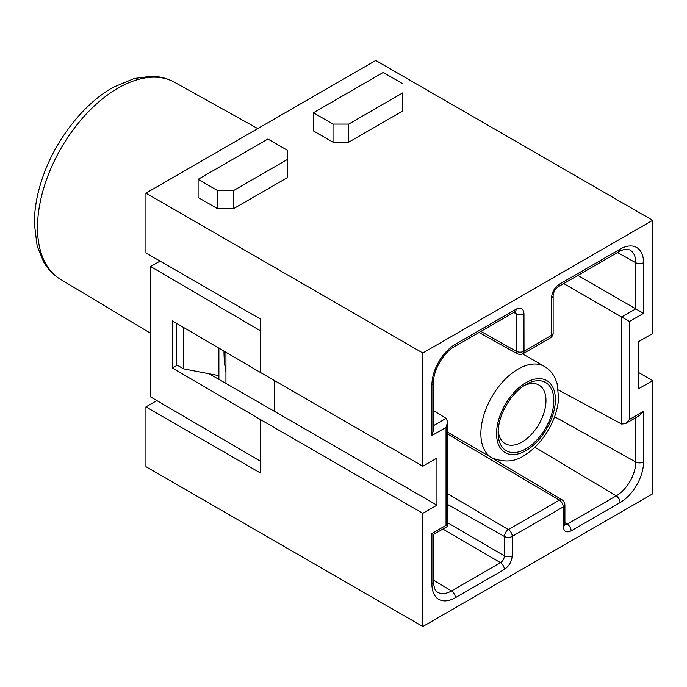 <?xml version="1.0" encoding="UTF-8"?>
<svg xmlns="http://www.w3.org/2000/svg" width="687" height="687" viewBox="0 0 687 687"><rect width="100%" height="100%" fill="white"/><g stroke="black" fill="none" stroke-linecap="round" stroke-linejoin="round"><path stroke-width="1.03" d="M260.459 372.483L422.831 466.224L422.831 353.006L145.945 193.15L145.945 252.928L260.459 319.043L260.459 372.483L172.454 320.949L172.454 368.043L260.459 419.577L260.459 473.017L145.945 406.902L145.945 466.679L422.831 626.535L422.831 513.318L260.459 419.577M422.831 626.535L652.65 493.85L652.65 380.632L638.532 372.483M422.831 466.224L436.949 458.074L436.949 505.168L274.577 411.427L274.577 380.632M422.831 513.318L436.949 505.168M652.65 380.632L638.532 388.782L638.532 341.688L652.65 333.538L652.65 220.321L422.831 353.006M145.945 193.15L375.763 60.465L652.65 220.321M225.946 383.432L225.946 352.268M621.666 424.042L621.666 317.008L629.447 321.499L629.447 419.474L625.522 423.613L621.666 424.042L558.359 389.993M577.861 275.418L635.784 308.858L621.666 317.008L563.744 283.568M629.447 419.474L643.564 411.324L643.564 461.965A33.182 19.159 -60 0 1 620.095 502.601L571.12 530.879C566.363 533.078 563.752 531.566 563.28 526.354L563.228 506.929L512.244 536.367L512.201 555.843C511.729 561.605 509.11 566.131 504.352 569.429L455.378 597.699A33.182 19.159 -60 0 1 431.917 584.156L431.917 533.516L446.035 525.357L446.035 427.383L447.658 421.921L446.103 418.366L433.54 410.603M402.822 92.839L402.822 110.959L402.822 92.839L348.704 124.089L348.704 142.2L402.822 110.959M348.704 142.2L333.015 142.2L313.409 130.882L313.409 112.771L383.217 72.461L402.822 83.788M233.4 208.771L287.527 177.529L287.527 159.41L233.4 190.66L233.4 208.771L217.71 208.771L198.105 197.452L198.105 179.341L267.913 139.032L287.527 150.359L287.527 159.41M145.945 406.902L156.876 400.59M260.459 461.243L150.651 396.94L150.651 266.513L160.062 261.077M177.315 365.235L172.454 368.043M150.651 266.513L260.459 330.816M274.577 411.427L209.183 373.788M480.917 331.392L516.169 351.255L516.169 313.744L515.422 311.503M564.937 524.593L567.264 524.129L616.248 495.851L534.847 447.211M504.352 569.429A5.548 3.203 -120 0 0 500.505 562.67C502.901 561.039 504.206 558.771 504.404 555.869L504.404 536.47L447.658 504.498M643.564 411.324L639.64 415.463L625.522 423.613M617.484 252.541L635.784 262.743L635.784 308.858L643.564 313.349L629.447 321.499M571.12 530.879A5.548 3.203 -120 0 0 567.264 524.129L564.903 522.678M563.28 526.354A5.548 3.203 0 0 0 564.903 524.087L564.903 504.687C564.233 503.15 566.131 503.562 562.189 499.896L487.049 455M620.095 249.158A5.548 3.203 -120 0 1 618.953 251.691L558.205 286.762A5.548 3.203 -120 0 0 559.355 284.229L620.095 249.158A33.182 19.159 -60 0 1 643.564 262.7L643.564 313.349M558.205 286.762C554.297 290.266 554.203 290.532 553.138 295.547A5.548 3.203 180 0 1 551.515 297.815C551.987 292.044 554.598 287.518 559.355 284.229M512.201 555.843A5.548 3.203 180 0 1 504.404 555.869L447.658 522.764M513.756 312.43L516.169 313.744A5.548 3.203 0 0 0 523.966 313.719L524.009 351.255L551.515 335.316L551.515 297.815M454.227 346.798C443.656 352.302 433.025 370.722 433.54 382.633L433.54 430.071L431.917 435.541L431.917 384.892A33.182 19.159 -60 0 1 455.378 344.256A5.548 3.203 -120 0 1 454.227 346.798L514.975 311.726A5.548 3.203 -120 0 0 516.126 309.184C520.875 306.986 523.494 308.497 523.966 313.719M431.917 533.516L433.54 534.452L447.658 526.302L447.658 421.921M446.035 525.357L447.658 526.302M223.988 351.126A133.115 76.85 120 0 0 225.946 371.907M218.887 348.137L218.887 379.37M217.71 208.771L217.71 190.66L198.105 179.341M217.71 190.66L233.4 190.66M333.015 142.2L333.015 124.089L313.409 112.771M333.015 124.089L348.704 124.089M218.887 375.652L183.592 368.859L176.533 364.788L176.533 323.337M183.592 368.859L183.592 327.467M498.204 430.32A33.835 19.537 120 0 0 505.134 443.673A33.835 19.537 120 0 0 522.051 441.999A33.835 19.537 120 0 0 544.156 412.183A33.835 19.537 120 0 0 538.969 385.072A33.835 19.537 120 0 0 523.941 385.742M525.976 384.48A39.382 22.74 -60 0 1 553.816 400.564A39.382 22.74 -60 0 1 525.976 448.791A39.382 22.74 -60 0 1 498.127 432.716A39.382 22.74 -60 0 1 525.976 384.48L525.976 384.48M446.035 427.383L431.917 435.541M455.378 344.256L516.126 309.184M554.572 416.717L635.784 461.999L635.784 417.687M433.54 425.622L446.103 418.366M433.54 580.206L451.522 590.949L500.505 562.67L442.875 529.059M447.658 493.687L508.371 529.6L559.355 500.162L447.658 434.098M643.564 262.7A5.548 3.203 -0 0 1 635.784 262.743A27.635 15.956 120 0 0 629.893 249.991L627.798 249.321C623.684 248.943 619.288 251.382 618.953 251.691M620.095 502.601A5.548 3.203 -120 0 0 616.248 495.851A27.635 15.956 120 0 0 635.784 461.999A5.548 3.203 180 0 0 643.564 461.965M431.917 584.156A5.548 3.203 0 0 0 433.54 581.889C434.158 591.387 437.087 591.696 437.542 592.22A27.635 15.956 120 0 0 451.522 590.949A5.548 3.203 -120 0 1 455.378 597.699M563.228 506.929A5.548 3.203 -120 0 0 559.355 500.162A5.616 3.237 -60 0 1 562.189 499.896M512.201 536.444A5.548 3.203 180 0 1 504.404 536.47A5.616 3.237 -60 0 1 508.371 529.6A5.548 3.203 -120 0 1 512.244 536.367M524.009 351.255A5.548 3.203 -120 0 1 522.867 353.788C521.193 353.985 522.506 355.419 517.354 353.839A5.616 3.237 -60 0 1 516.169 351.255A5.548 3.203 0 0 0 523.966 351.229M563.28 506.954A5.548 3.203 0 0 0 564.903 504.687M553.138 295.547L553.138 333.058A5.548 3.203 180 0 1 551.515 335.316M553.138 333.058C553.25 334.784 552.314 336.415 550.313 337.944A5.548 3.203 -120 0 0 551.463 335.402M433.54 382.633A5.548 3.203 180 0 1 431.917 384.892M257.771 128.589L174.386 82.2A113.844 65.729 120 0 0 117.992 88.142A113.844 65.729 120 0 0 43.77 187.98A113.844 65.729 120 0 0 60.55 279.377L150.651 333.324M544.473 366.48C549.145 369.237 552.692 373.144 555.105 378.193L557.097 383.466L558.565 397.79C557.767 418.228 543.726 443.046 525.761 454.408C515.954 461.836 504.627 462.944 491.78 457.74A52.693 30.417 -60 0 1 483.708 415.515A52.693 30.417 -60 0 1 518.127 369.082A52.693 30.417 -60 0 1 544.473 366.48L522.678 353.891M525.976 382.668A41.598 24.019 120 0 0 500.497 448.328A41.598 24.019 120 0 0 551.446 418.915A41.598 24.019 120 0 0 525.976 382.668M517.354 353.839L479.037 332.474M564.482 524.37L565.006 524.885L564.903 524.087M522.867 353.788L550.313 337.944M514.975 311.726L515.714 311.409L515.001 311.22M433.54 581.889L433.54 534.452M174.386 82.2C167.379 78.352 159.702 76.369 151.355 76.266L134.403 78.447L113.123 87.318C83.728 103.789 56.154 139.057 43.152 176.027C37.278 192.558 34.341 208.427 34.35 223.618L37.141 246.032L43.719 262.108C48.013 269.416 53.62 275.169 60.55 279.377M491.78 457.74L447.658 432.26"/></g></svg>
